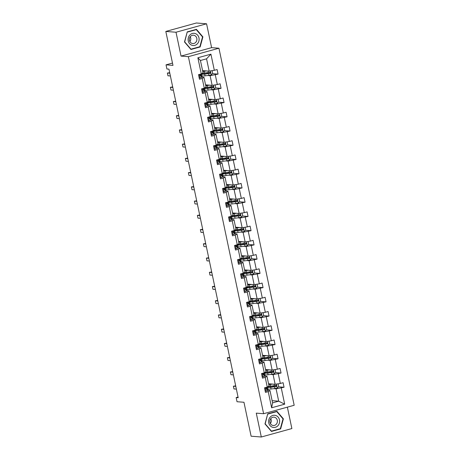 <?xml version="1.0" encoding="UTF-8"?>
<svg xmlns="http://www.w3.org/2000/svg" width="460" height="460" viewBox="0 0 460 460"><rect width="100%" height="100%" fill="white"/><g stroke="black" fill="none" stroke-linecap="round" stroke-linejoin="round"><path stroke-width="0.69" d="M181.039 56.091L211.606 47.656L206.574 23.793L176.007 32.234L181.039 56.091L188.376 56.666L263.614 413.712L256.277 413.137L261.309 437L291.876 428.559L287.362 407.157M261.309 437L251.114 436.206L243.961 402.264L237.032 401.724L236.158 397.572L238.194 397.728L168.952 69.15L166.917 68.994L166.043 64.843L172.971 65.383L165.818 31.441L196.386 23L206.574 23.793M176.007 32.234L165.818 31.441M211.606 47.656L218.943 48.225L294.181 405.272L263.614 413.712M202.567 70.621L209.145 71.133L206.552 58.817L210.921 54.159L214.325 70.305L217.097 69.546L218.057 74.106L212.543 73.675M209.145 71.133L214.325 70.305M188.376 56.666L218.943 48.225M205.568 84.853L212.146 85.364L210.105 75.693L218.057 74.106M215.291 74.871L217.327 84.542L220.093 83.777L221.059 88.343L215.544 87.912M208.57 99.09L215.148 99.601L213.106 89.93L221.059 88.343M218.287 89.102L220.328 98.779L223.094 98.014L224.054 102.574L218.54 102.143M211.565 113.321L218.143 113.833L216.108 104.161L224.054 102.574M221.289 103.339L223.324 113.01L226.096 112.246L227.056 116.811L221.542 116.38M214.567 127.558L221.145 128.07L219.104 118.398L227.056 116.811M224.29 117.576L226.326 127.248L229.091 126.483L230.058 131.042L224.543 130.611M217.568 141.789L224.146 142.307L222.105 132.629L230.058 131.042M227.286 131.807L229.327 141.479L232.093 140.714L233.053 145.279L227.539 144.848M220.564 156.026L227.142 156.538L225.107 146.866L233.053 145.279M230.287 146.044L232.323 155.716L235.094 154.951L236.055 159.511L230.54 159.085M223.566 170.263L230.144 170.775L228.102 161.103L236.055 159.511M233.289 160.275L235.324 169.947L238.09 169.182L239.056 173.748L233.542 173.316M226.567 184.494L233.145 185.006L231.104 175.335L239.056 173.748M236.285 174.512L238.326 184.184L241.092 183.419L242.052 187.979L236.538 187.553M229.569 198.731L236.141 199.243L234.105 189.572L242.052 187.979M239.286 188.744L241.327 198.415L244.093 197.65L245.053 202.216L239.539 201.785M232.564 212.963L239.142 213.474L237.107 203.803L245.053 202.216M242.288 202.981L244.323 212.652L247.089 211.887L248.055 216.447L242.541 216.022M235.566 227.2L242.144 227.711L240.103 218.04L248.055 216.447M245.283 217.212L247.325 226.883L250.09 226.124L251.051 230.684L245.536 230.253M238.567 241.431L245.14 241.943L243.104 232.271L251.051 230.684M248.285 231.449L250.326 241.12L253.092 240.356L254.052 244.921L248.538 244.49M241.563 255.668L248.141 256.18L246.106 246.508L254.052 244.921M251.286 245.68L253.322 255.357L256.094 254.593L257.054 259.152L251.539 258.721M244.565 269.899L251.143 270.411L249.101 260.739L257.054 259.152M254.282 259.917L256.323 269.589L259.089 268.824L260.049 273.389L254.535 272.958M247.566 284.136L254.138 284.648L252.103 274.976L260.049 273.389M257.284 274.154L259.325 283.826L262.091 283.061L263.051 287.621L257.537 287.189M250.562 298.367L257.14 298.885L255.105 289.208L263.051 287.621M260.285 288.385L262.321 298.057L265.092 297.292L266.052 301.858L260.538 301.426M253.564 312.604L260.142 313.116L258.1 303.445L266.052 301.858M263.281 302.622L265.322 312.294L268.088 311.529L269.048 316.089L263.54 315.663M256.565 326.841L263.137 327.353L261.102 317.682L269.048 316.089M266.282 316.854L268.324 326.525L271.089 325.76L272.05 330.326L266.536 329.895M259.561 341.073L266.139 341.584L264.103 331.913L272.05 330.326M269.284 331.091L271.32 340.762L274.091 339.997L275.051 344.557L269.537 344.132M262.562 355.31L269.14 355.822L267.099 346.15L275.051 344.557M272.286 345.322L274.321 354.993L277.087 354.229L278.047 358.794L272.538 358.363M265.564 369.541L272.136 370.053L270.101 360.381L278.047 358.794M275.281 359.559L277.322 369.23L280.088 368.466L281.048 373.025L275.534 372.6M268.559 383.778L275.137 384.29L273.102 374.618L281.048 373.025M278.283 373.79L280.318 383.462L283.09 382.703L284.05 387.262L278.536 386.831M272.119 400.654L278.697 401.172L276.098 388.849L284.05 387.262M281.284 388.027L284.683 404.179L271.63 407.778L268.232 391.632L265.46 392.391L264.5 387.832L267.266 387.067L265.23 377.395L262.464 378.16L261.498 373.595L264.27 372.836L262.229 363.159L259.463 363.923L258.503 359.363L261.268 358.599L259.227 348.927L256.461 349.692L255.501 345.126L258.267 344.362L256.231 334.69L253.466 335.455L252.5 330.895L255.271 330.13L253.23 320.459L250.464 321.224L249.504 316.658L252.27 315.893L250.228 306.222L247.463 306.987L246.502 302.427L249.268 301.662L247.233 291.991L244.461 292.755L243.501 288.19L246.272 287.425L244.231 277.754L241.465 278.518L240.505 273.959L243.271 273.194L241.23 263.522L238.464 264.287L237.504 259.722L240.269 258.957L238.234 249.285L235.462 250.05L234.502 245.49L237.274 244.726L235.232 235.054L232.467 235.813L231.506 231.253L234.272 230.489L232.231 220.817L229.465 221.582L228.505 217.016L231.271 216.257L229.235 206.58L226.464 207.345L225.503 202.785L228.269 202.02L226.234 192.349L223.468 193.114L222.508 188.548L225.273 187.783L223.232 178.112L220.466 178.877L219.506 174.317L222.272 173.552L220.236 163.881L217.465 164.645L216.505 160.08L219.27 159.315L217.235 149.644L214.469 150.408L213.503 145.849L216.275 145.084L214.233 135.412L211.468 136.177L210.507 131.612L213.273 130.847L211.238 121.175L208.466 121.94L207.506 117.38L210.272 116.616L208.236 106.944L205.47 107.709L204.505 103.143L207.276 102.379L205.235 92.707L202.469 93.472L201.509 88.912L204.274 88.147L202.239 78.476L199.467 79.235L198.507 74.675L201.273 73.91L197.869 57.759L210.921 54.159M204.274 88.147L206.034 87.055L203.993 77.383L201.635 77.199M203.993 77.383L202.239 78.476M207.748 75.509L210.105 75.693M212.146 85.364L217.327 84.542M207.276 102.379L209.03 101.286L206.994 91.615L204.637 91.431M206.994 91.615L205.235 92.707M210.749 89.746L213.106 89.93M215.148 99.601L220.328 98.779M210.272 116.616L212.031 115.523L209.996 105.852L207.632 105.668M209.996 105.852L208.236 106.944M213.745 103.977L216.108 104.161M218.143 113.833L223.324 113.01M213.273 130.847L215.033 129.76L212.992 120.083L210.634 119.899M212.992 120.083L211.238 121.175M216.746 118.214L219.104 118.398M221.145 128.07L226.326 127.248M216.275 145.084L218.028 143.991L215.993 134.32L213.636 134.136M215.993 134.32L214.233 135.412M219.748 132.445L222.105 132.629M224.146 142.307L229.327 141.479M219.27 159.315L221.03 158.228L218.994 148.551L216.631 148.373M218.994 148.551L217.235 149.644M222.743 146.682L225.107 146.866M227.142 156.538L232.323 155.716M222.272 173.552L224.031 172.46L221.99 162.788L219.633 162.604M221.99 162.788L220.236 163.881M225.745 160.919L228.102 161.103M230.144 170.775L235.324 169.947M225.273 187.783L227.027 186.697L224.992 177.025L222.634 176.841M224.992 177.025L223.232 178.112M228.746 175.151L231.104 175.335M233.145 185.006L238.326 184.184M228.269 202.02L230.029 200.928L227.993 191.256L225.63 191.072M227.993 191.256L226.234 192.349M231.748 189.388L234.105 189.572M236.141 199.243L241.327 198.415M231.271 216.257L233.03 215.165L230.989 205.493L228.631 205.309M230.989 205.493L229.235 206.58M234.744 203.619L237.107 203.803M239.142 213.474L244.323 212.652M234.272 230.489L236.032 229.396L233.99 219.725L231.633 219.541M233.99 219.725L232.231 220.817M237.745 217.856L240.103 218.04M242.144 227.711L247.325 226.883M237.274 244.726L239.027 243.633L236.992 233.962L234.629 233.778M236.992 233.962L235.232 235.054M240.747 232.087L243.104 232.271M245.14 241.943L250.326 241.12M240.269 258.957L242.029 257.864L239.988 248.193L237.63 248.009M239.988 248.193L238.234 249.285M243.742 246.324L246.106 246.508M248.141 256.18L253.322 255.357M243.271 273.194L245.03 272.101L242.989 262.43L240.632 262.246M242.989 262.43L241.23 263.522M246.744 260.555L249.101 260.739M251.143 270.411L256.323 269.589M246.272 287.425L248.026 286.339L245.991 276.661L243.627 276.477M245.991 276.661L244.231 277.754M249.745 274.792L252.103 274.976M254.138 284.648L259.325 283.826M249.268 301.662L251.028 300.57L248.986 290.898L246.629 290.714M248.986 290.898L247.233 291.991M252.741 289.024L255.105 289.208M257.14 298.885L262.321 298.057M252.27 315.893L254.029 314.807L251.988 305.135L249.63 304.951M251.988 305.135L250.228 306.222M255.743 303.261L258.1 303.445M260.142 313.116L265.322 312.294M255.271 330.13L257.025 329.038L254.989 319.366L252.626 319.183M254.989 319.366L253.23 320.459M258.744 317.498L261.102 317.682M263.137 327.353L268.324 326.525M258.267 344.362L260.026 343.275L257.985 333.603L255.628 333.419M257.985 333.603L256.231 334.69M261.74 331.729L264.103 331.913M266.139 341.584L271.32 340.762M261.268 358.599L263.028 357.506L260.987 347.835L258.629 347.651M260.987 347.835L259.227 348.927M264.741 345.966L267.099 346.15M269.14 355.822L274.321 354.993M264.27 372.836L266.024 371.743L263.988 362.072L261.631 361.888M263.988 362.072L262.229 363.159M267.743 360.197L270.101 360.381M272.136 370.053L277.322 369.23M267.266 387.067L269.025 385.974L266.99 376.303L264.627 376.119M266.99 376.303L265.23 377.395M270.739 374.434L273.102 374.618M275.137 384.29L280.318 383.462M271.63 407.778L272.584 402.856L269.986 390.54L267.628 390.356M269.986 390.54L268.232 391.632M238.05 397.049L236.158 397.572M172.483 63.066L166.043 64.843M206.552 58.817L200.439 60.501L203.032 72.818L201.273 73.91M273.74 388.666L276.098 388.849M272.584 402.856L278.697 401.172L284.683 404.179M197.869 57.759L200.439 60.501M274.896 386.549L273.286 386.423M271.9 372.312L270.284 372.192M268.899 358.081L267.289 357.955M265.897 343.844L264.287 343.723M262.896 329.613L261.286 329.486M259.9 315.376L258.29 315.249M256.898 301.145L255.288 301.018M253.897 286.908L252.287 286.781M250.901 272.676L249.291 272.55M247.9 258.439L246.29 258.313M244.898 244.208L243.288 244.082M241.902 229.971L240.292 229.845M238.901 215.734L237.291 215.613M235.899 201.503L234.289 201.376M232.904 187.266L231.294 187.145M229.902 173.035L228.292 172.908M226.901 158.798L225.291 158.671M223.905 144.566L222.295 144.44M220.903 130.329L219.293 130.203M217.902 116.098L216.292 115.972M214.906 101.861L213.296 101.735M211.905 87.63L210.295 87.504M208.903 73.393L207.293 73.266M267.726 413.839L264.983 423.919L271.44 431.451L280.646 428.91L283.389 418.836L276.931 411.297L267.726 413.839M190.946 49.496L200.152 46.954L202.9 36.88L196.443 29.342L187.237 31.884L184.489 41.958L190.946 49.496M282.929 418.796L283.389 418.836M279.743 428.841L280.646 428.91M199.255 46.886L200.152 46.954M202.44 36.84L202.9 36.88M265.138 390.868L266.156 391.115A2.495 0.333 -11.9 0 0 267.455 390.586L268.007 389.844A7.199 0.972 -11.9 0 0 268.053 389.683L267.691 387.952A7.199 0.972 -11.9 0 0 266.909 387.688M266.156 391.115L265.161 390.96M267.444 386.958A7.199 0.972 168.1 0 1 267.409 387.015L266.858 387.757A2.495 0.333 168.1 0 1 266.127 388.113L266.357 389.206A2.495 0.333 -11.9 0 0 267.093 388.849L267.639 388.113A7.199 0.972 -11.9 0 0 267.691 387.952M266.294 388.056A5.974 0.805 168.1 0 1 266.495 388.205A5.974 0.805 168.1 0 1 266.449 388.338L265.914 389.056M235.808 386.388L233.381 386.204L235.692 385.854M236.382 389.125L233.956 388.941L233.381 386.204M271.814 384.031L270.716 384.163A5.974 0.805 168.1 0 1 268.674 384.307M272.78 384.106L270.106 384.439A7.199 0.972 168.1 0 1 268.732 384.572M277.765 383.87L278.11 383.956L278.685 386.693L277.225 388.062A2.495 0.333 168.1 0 1 274.948 388.516L271.066 388.999A7.199 0.972 168.1 0 1 267.933 389.097M273.033 386.779A3.433 0.46 -11.9 0 0 273.309 386.521L273.165 385.836M267.26 387.216A7.199 0.972 -11.9 0 0 270.704 387.262L274.585 386.785A2.495 0.333 -11.9 0 0 276.19 386.498C276.816 385.957 276.742 385.595 275.96 385.399A2.495 0.333 168.1 0 1 274.35 385.687L270.474 386.17A7.199 0.972 168.1 0 1 268.445 386.337M275.373 385.353C276.218 385.555 276.293 385.923 275.603 386.452L271.308 386.992A5.974 0.805 168.1 0 1 268.427 386.906A5.974 0.805 168.1 0 1 269.244 386.296M262.142 376.631L263.154 376.884A2.495 0.333 -11.9 0 0 264.454 376.349L265.006 375.607A7.199 0.972 -11.9 0 0 265.058 375.452L264.69 373.716A7.199 0.972 -11.9 0 0 263.913 373.451M263.154 376.884L262.16 376.728M264.442 372.726A7.199 0.972 168.1 0 1 264.408 372.784L263.862 373.52A2.495 0.333 168.1 0 1 263.126 373.882L263.361 374.975A2.495 0.333 -11.9 0 0 264.092 374.618L264.638 373.876A7.199 0.972 -11.9 0 0 264.69 373.716M263.292 373.819A5.974 0.805 168.1 0 1 263.494 373.968A5.974 0.805 168.1 0 1 263.453 374.101L262.919 374.825M232.806 372.157L230.38 371.967L232.697 371.622M233.387 374.894L230.96 374.704L230.38 371.967M259.141 362.399L260.153 362.647A2.495 0.333 -11.9 0 0 261.458 362.118L262.005 361.376A7.199 0.972 -11.9 0 0 262.056 361.215L261.688 359.484A7.199 0.972 -11.9 0 0 260.912 359.22M260.153 362.647L259.158 362.491M261.447 358.49A7.199 0.972 168.1 0 1 261.412 358.547L260.86 359.289A2.495 0.333 168.1 0 1 260.13 359.645L260.36 360.738A2.495 0.333 -11.9 0 0 261.09 360.381L261.642 359.639A7.199 0.972 -11.9 0 0 261.688 359.484M260.297 359.588A5.974 0.805 168.1 0 1 260.492 359.737A5.974 0.805 168.1 0 1 260.452 359.869L259.917 360.588M229.81 357.92L227.384 357.73L229.695 357.385M230.385 360.657L227.959 360.467L227.384 357.73M268.812 369.794L267.714 369.932A5.974 0.805 168.1 0 1 265.673 370.07M269.779 369.869L267.105 370.202A7.199 0.972 168.1 0 1 265.73 370.34M274.764 369.639L275.109 369.719L275.684 372.456L274.223 373.825A2.495 0.333 168.1 0 1 271.946 374.285L268.071 374.762A7.199 0.972 168.1 0 1 264.931 374.86M270.031 372.548A3.433 0.46 -11.9 0 0 270.308 372.289L270.164 371.599M264.258 372.985A7.199 0.972 -11.9 0 0 267.703 373.031L271.584 372.548A2.495 0.333 -11.9 0 0 273.188 372.261C273.815 371.726 273.74 371.358 272.958 371.168A2.495 0.333 168.1 0 1 271.354 371.456L267.473 371.933A7.199 0.972 168.1 0 1 265.443 372.1M272.372 371.122C273.217 371.323 273.292 371.686 272.602 372.215L268.312 372.761A5.974 0.805 168.1 0 1 265.431 372.669A5.974 0.805 168.1 0 1 266.242 372.059M265.811 355.563L264.713 355.695A5.974 0.805 168.1 0 1 262.671 355.833M266.777 355.637L264.109 355.965A7.199 0.972 168.1 0 1 262.729 356.103M271.768 355.402L272.107 355.488L272.688 358.225L271.227 359.593A2.495 0.333 168.1 0 1 268.95 360.048L265.069 360.531A7.199 0.972 168.1 0 1 261.93 360.628M267.03 358.311A3.433 0.46 -11.9 0 0 267.306 358.053L267.162 357.368M261.263 358.748A7.199 0.972 -11.9 0 0 264.701 358.794L268.582 358.317A2.495 0.333 -11.9 0 0 270.192 358.024C270.819 357.489 270.739 357.127 269.957 356.931A2.495 0.333 168.1 0 1 268.352 357.219L264.471 357.702A7.199 0.972 168.1 0 1 262.447 357.868M269.37 356.885C270.215 357.086 270.296 357.454 269.606 357.978L265.311 358.524A5.974 0.805 168.1 0 1 262.43 358.438A5.974 0.805 168.1 0 1 263.241 357.828M272.504 427.248A6.118 5.508 94.5 0 0 279.381 423.05A6.118 5.508 94.5 0 0 275.707 415.489A6.118 5.508 94.5 0 0 268.83 419.687A6.118 5.508 94.5 0 0 272.504 427.248M272.527 425.356A4.186 3.772 94.5 0 0 273.298 425.506A4.186 3.772 94.5 0 0 277.328 422.056A4.186 3.772 94.5 0 0 274.718 417.306A4.186 3.772 94.5 0 0 273.947 417.157A4.186 3.772 94.5 0 0 269.916 420.607A4.186 3.772 94.5 0 0 272.527 425.356M270.371 423.516A4.186 3.772 94.5 0 0 270.75 418.669M267.846 414.069L276.765 411.608L283.026 418.905L280.364 428.668L271.44 431.129L265.184 423.832L267.668 414.052M276.029 411.55L276.765 411.608M271.147 431.106L271.44 431.129M192.01 45.293A6.118 5.508 94.5 0 0 198.887 41.095A6.118 5.508 94.5 0 0 195.218 33.534A6.118 5.508 94.5 0 0 188.341 37.731A6.118 5.508 94.5 0 0 192.01 45.293M192.033 43.401A4.186 3.772 94.5 0 0 192.809 43.55A4.186 3.772 94.5 0 0 196.84 40.1A4.186 3.772 94.5 0 0 194.229 35.351A4.186 3.772 94.5 0 0 193.459 35.201A4.186 3.772 94.5 0 0 189.428 38.651A4.186 3.772 94.5 0 0 192.033 43.401M189.882 41.561A4.186 3.772 94.5 0 0 190.262 36.714M187.358 32.114L196.276 29.653L202.532 36.95L199.87 46.713L190.952 49.174L184.696 41.877L187.18 32.096M195.54 29.595L196.276 29.653M190.653 49.151L190.952 49.174M256.139 348.162L257.157 348.416A2.495 0.333 -11.9 0 0 258.457 347.881L259.009 347.139A7.199 0.972 -11.9 0 0 259.055 346.984L258.692 345.247A7.199 0.972 -11.9 0 0 257.911 344.983M257.157 348.416L256.162 348.26M258.445 344.252A7.199 0.972 168.1 0 1 258.411 344.31L257.859 345.052A2.495 0.333 168.1 0 1 257.128 345.408L257.358 346.506A2.495 0.333 -11.9 0 0 258.094 346.15L258.641 345.408A7.199 0.972 -11.9 0 0 258.692 345.247M257.295 345.351A5.974 0.805 168.1 0 1 257.491 345.5A5.974 0.805 168.1 0 1 257.45 345.632L256.916 346.357M226.809 343.689L224.382 343.499L226.694 343.154M227.384 346.426L224.957 346.236L224.382 343.499M262.815 341.326L261.717 341.464A5.974 0.805 168.1 0 1 259.676 341.602M263.781 341.4L261.108 341.734A7.199 0.972 168.1 0 1 259.733 341.872M268.767 341.165L269.111 341.251L269.686 343.988L268.226 345.356A2.495 0.333 168.1 0 1 265.949 345.816L262.068 346.294A7.199 0.972 168.1 0 1 258.934 346.391M264.034 344.08A3.433 0.46 -11.9 0 0 264.31 343.821L264.166 343.131M258.261 344.511A7.199 0.972 -11.9 0 0 261.705 344.563L265.581 344.08A2.495 0.333 -11.9 0 0 267.191 343.792C267.818 343.258 267.737 342.89 266.961 342.694A2.495 0.333 168.1 0 1 265.351 342.987L261.476 343.465A7.199 0.972 168.1 0 1 259.446 343.631M266.374 342.648C267.22 342.855 267.294 343.217 266.604 343.747L262.309 344.293A5.974 0.805 168.1 0 1 259.428 344.201A5.974 0.805 168.1 0 1 260.245 343.591M253.144 333.931L254.156 334.178A2.495 0.333 -11.9 0 0 255.455 333.649L256.007 332.908A7.199 0.972 -11.9 0 0 256.059 332.747L255.691 331.016A7.199 0.972 -11.9 0 0 254.915 330.751M254.156 334.178L253.161 334.023M255.444 330.021A7.199 0.972 168.1 0 1 255.409 330.079L254.863 330.82A2.495 0.333 168.1 0 1 254.127 331.177L254.363 332.269A2.495 0.333 -11.9 0 0 255.093 331.913L255.639 331.171A7.199 0.972 -11.9 0 0 255.691 331.016M254.294 331.119A5.974 0.805 168.1 0 1 254.495 331.269A5.974 0.805 168.1 0 1 254.455 331.401L253.92 332.12M223.807 329.452L221.381 329.262L223.698 328.917M224.382 332.189L221.961 331.999L221.381 329.262M259.814 327.094L258.715 327.227A5.974 0.805 168.1 0 1 256.674 327.365M260.78 327.169L258.106 327.497A7.199 0.972 168.1 0 1 256.732 327.635M265.765 326.933L266.11 327.02L266.685 329.757L265.224 331.125A2.495 0.333 168.1 0 1 262.947 331.579L259.072 332.062A7.199 0.972 168.1 0 1 255.933 332.16M261.033 329.843A3.433 0.46 -11.9 0 0 261.309 329.584L261.165 328.9M255.26 330.28A7.199 0.972 -11.9 0 0 258.704 330.326L262.585 329.849A2.495 0.333 -11.9 0 0 264.189 329.555C264.816 329.021 264.741 328.659 263.959 328.463A2.495 0.333 168.1 0 1 262.355 328.75L258.474 329.233A7.199 0.972 168.1 0 1 256.444 329.4M263.373 328.417C264.218 328.618 264.293 328.986 263.603 329.509L259.313 330.056A5.974 0.805 168.1 0 1 256.433 329.969A5.974 0.805 168.1 0 1 257.243 329.36M250.142 319.694L251.154 319.947A2.495 0.333 -11.9 0 0 252.459 319.412L253.006 318.671A7.199 0.972 -11.9 0 0 253.058 318.516L252.689 316.779A7.199 0.972 -11.9 0 0 251.913 316.514M251.154 319.947L250.159 319.786M252.448 315.784A7.199 0.972 168.1 0 1 252.413 315.842L251.861 316.584A2.495 0.333 168.1 0 1 251.131 316.94L251.361 318.038A2.495 0.333 -11.9 0 0 252.091 317.682L252.643 316.94A7.199 0.972 -11.9 0 0 252.689 316.779M251.298 316.882A5.974 0.805 168.1 0 1 251.493 317.032A5.974 0.805 168.1 0 1 251.453 317.164L250.918 317.883M220.806 315.221L218.385 315.031L220.696 314.686M221.386 317.958L218.96 317.768L218.385 315.031M256.812 312.858L255.714 312.995A5.974 0.805 168.1 0 1 253.673 313.134M257.778 312.932L255.11 313.266A7.199 0.972 168.1 0 1 253.73 313.398M262.769 312.697L263.108 312.783L263.689 315.52L262.229 316.888A2.495 0.333 168.1 0 1 259.952 317.348L256.07 317.825A7.199 0.972 168.1 0 1 252.931 317.923M258.031 315.612A3.433 0.46 -11.9 0 0 258.307 315.353L258.163 314.663M252.356 316.572L252.247 316.06A7.199 0.972 -11.9 0 0 255.702 316.095L259.584 315.612A2.495 0.333 -11.9 0 0 261.194 315.324C261.82 314.789 261.74 314.421 260.958 314.226A2.495 0.333 168.1 0 1 259.354 314.519L255.472 314.997A7.199 0.972 168.1 0 1 253.448 315.163M260.371 314.18C261.217 314.387 261.297 314.749 260.607 315.278L256.312 315.824A5.974 0.805 168.1 0 1 253.431 315.733A5.974 0.805 168.1 0 1 254.242 315.123M247.141 305.457L248.158 305.71A2.495 0.333 -11.9 0 0 249.458 305.181L250.01 304.44A7.199 0.972 -11.9 0 0 250.056 304.278L249.694 302.548A7.199 0.972 -11.9 0 0 248.912 302.283M248.158 305.71L247.164 305.555M249.446 301.553A7.199 0.972 168.1 0 1 249.412 301.61L248.86 302.352A2.495 0.333 168.1 0 1 248.13 302.709L248.36 303.801A2.495 0.333 -11.9 0 0 249.096 303.445L249.642 302.703A7.199 0.972 -11.9 0 0 249.694 302.548M248.296 302.651A5.974 0.805 168.1 0 1 248.492 302.795A5.974 0.805 168.1 0 1 248.452 302.927L247.917 303.652M217.81 300.984L215.383 300.794L217.695 300.449M218.385 303.721L215.958 303.531L215.383 300.794M253.816 298.62L252.718 298.759A5.974 0.805 168.1 0 1 250.677 298.897M254.782 298.701L252.109 299.029A7.199 0.972 168.1 0 1 250.729 299.167M259.768 298.465L260.113 298.551L260.688 301.288L259.227 302.657A2.495 0.333 168.1 0 1 256.95 303.111L253.069 303.594A7.199 0.972 168.1 0 1 249.935 303.692M255.035 301.375A3.433 0.46 -11.9 0 0 255.311 301.116L255.168 300.432M249.36 302.341L249.251 301.829A7.199 0.972 -11.9 0 0 252.707 301.858L256.582 301.375A2.495 0.333 -11.9 0 0 258.192 301.087C258.819 300.553 258.738 300.19 257.962 299.995A2.495 0.333 168.1 0 1 256.352 300.282L252.477 300.765A7.199 0.972 168.1 0 1 250.447 300.932M257.376 299.949C258.221 300.15 258.296 300.518 257.606 301.041L253.31 301.587A5.974 0.805 168.1 0 1 250.43 301.501A5.974 0.805 168.1 0 1 251.246 300.892M244.139 291.226L245.157 291.479A2.495 0.333 -11.9 0 0 246.456 290.944L247.008 290.202A7.199 0.972 -11.9 0 0 247.06 290.047L246.692 288.311A7.199 0.972 -11.9 0 0 245.916 288.046M245.157 291.479L244.162 291.318M246.445 287.316A7.199 0.972 168.1 0 1 246.41 287.373L245.864 288.115A2.495 0.333 168.1 0 1 245.128 288.472L245.364 289.57A2.495 0.333 -11.9 0 0 246.094 289.214L246.64 288.472A7.199 0.972 -11.9 0 0 246.692 288.311M245.295 288.414A5.974 0.805 168.1 0 1 245.496 288.564A5.974 0.805 168.1 0 1 245.456 288.696L244.921 289.415M214.808 286.752L212.382 286.563L214.693 286.212M215.383 289.489L212.963 289.3L212.382 286.563M250.815 284.389L249.717 284.527A5.974 0.805 168.1 0 1 247.675 284.665M251.781 284.464L249.107 284.797A7.199 0.972 168.1 0 1 247.733 284.93M256.766 284.228L257.111 284.314L257.686 287.051L256.226 288.42A2.495 0.333 168.1 0 1 253.949 288.874L250.067 289.357A7.199 0.972 168.1 0 1 246.934 289.455M252.034 287.138A3.433 0.46 -11.9 0 0 252.31 286.885L252.166 286.195M246.261 287.575A7.199 0.972 -11.9 0 0 249.705 287.627L253.586 287.143A2.495 0.333 -11.9 0 0 255.191 286.856C255.817 286.321 255.743 285.953 254.961 285.758A2.495 0.333 168.1 0 1 253.356 286.045L249.475 286.528A7.199 0.972 168.1 0 1 247.445 286.695M254.374 285.712C255.219 285.919 255.294 286.281 254.604 286.81L250.315 287.356A5.974 0.805 168.1 0 1 247.434 287.264A5.974 0.805 168.1 0 1 248.245 286.655M241.143 276.989L242.155 277.242A2.495 0.333 -11.9 0 0 243.461 276.713L244.007 275.971A7.199 0.972 -11.9 0 0 244.059 275.81L243.691 274.074A7.199 0.972 -11.9 0 0 242.914 273.815M242.155 277.242L241.161 277.087M243.449 273.085A7.199 0.972 168.1 0 1 243.415 273.142L242.863 273.884A2.495 0.333 168.1 0 1 242.132 274.24L242.362 275.333A2.495 0.333 -11.9 0 0 243.093 274.976L243.645 274.235A7.199 0.972 -11.9 0 0 243.691 274.074M242.299 274.177A5.974 0.805 168.1 0 1 242.495 274.327A5.974 0.805 168.1 0 1 242.454 274.459L241.92 275.183M211.807 272.515L209.386 272.326L211.698 271.981M212.388 275.252L209.961 275.063L209.386 272.326M247.814 270.152L246.715 270.29A5.974 0.805 168.1 0 1 244.674 270.428M248.779 270.227L246.111 270.56A7.199 0.972 168.1 0 1 244.731 270.698M253.77 269.997L254.11 270.077L254.685 272.82L253.23 274.189A2.495 0.333 168.1 0 1 250.953 274.643L247.072 275.126A7.199 0.972 168.1 0 1 243.932 275.224M249.032 272.906A3.433 0.46 -11.9 0 0 249.308 272.648L249.165 271.964M243.357 273.873L243.248 273.361A7.199 0.972 -11.9 0 0 246.704 273.389L250.585 272.906A2.495 0.333 -11.9 0 0 252.195 272.619C252.816 272.084 252.741 271.722 251.959 271.526A2.495 0.333 168.1 0 1 250.355 271.814L246.474 272.297A7.199 0.972 168.1 0 1 244.45 272.464M251.373 271.48C252.218 271.682 252.298 272.044 251.608 272.573L247.313 273.119A5.974 0.805 168.1 0 1 244.433 273.033A5.974 0.805 168.1 0 1 245.243 272.418M238.142 262.758L239.16 263.011A2.495 0.333 -11.9 0 0 240.459 262.476L241.005 261.734A7.199 0.972 -11.9 0 0 241.057 261.573L240.695 259.842A7.199 0.972 -11.9 0 0 239.913 259.578M239.16 263.011L238.165 262.85M240.448 258.848A7.199 0.972 168.1 0 1 240.413 258.905L239.861 259.647A2.495 0.333 168.1 0 1 239.131 260.003L239.361 261.102A2.495 0.333 -11.9 0 0 240.097 260.739L240.643 260.003A7.199 0.972 -11.9 0 0 240.695 259.842M239.298 259.946A5.974 0.805 168.1 0 1 239.493 260.095A5.974 0.805 168.1 0 1 239.453 260.228L238.918 260.946M208.811 258.279L206.385 258.094L208.696 257.744M209.386 261.021L206.96 260.832L206.385 258.094M244.818 255.921L243.719 256.059A5.974 0.805 168.1 0 1 241.678 256.197M245.784 255.996L243.11 256.329A7.199 0.972 168.1 0 1 241.73 256.461M250.769 255.76L251.108 255.846L251.689 258.583L250.228 259.952A2.495 0.333 168.1 0 1 247.952 260.406L244.07 260.889A7.199 0.972 168.1 0 1 240.936 260.987M246.037 258.669A3.433 0.46 -11.9 0 0 246.313 258.411L246.163 257.726M240.264 259.106A7.199 0.972 -11.9 0 0 243.708 259.158L247.583 258.675A2.495 0.333 -11.9 0 0 249.193 258.388C249.82 257.853 249.74 257.485 248.963 257.289A2.495 0.333 168.1 0 1 247.353 257.577L243.472 258.06A7.199 0.972 168.1 0 1 241.448 258.227M248.377 257.243C249.222 257.445 249.297 257.813 248.607 258.342L244.312 258.888A5.974 0.805 168.1 0 1 241.431 258.796A5.974 0.805 168.1 0 1 242.242 258.186M235.14 248.521L236.158 248.774A2.495 0.333 -11.9 0 0 237.458 248.239L238.01 247.503A7.199 0.972 -11.9 0 0 238.056 247.342L237.693 245.605A7.199 0.972 -11.9 0 0 236.917 245.341M236.158 248.774L235.163 248.618M237.446 244.617A7.199 0.972 168.1 0 1 237.412 244.674L236.865 245.416A2.495 0.333 168.1 0 1 236.13 245.772L236.359 246.865A2.495 0.333 -11.9 0 0 237.095 246.508L237.642 245.766A7.199 0.972 -11.9 0 0 237.693 245.605M236.296 245.709A5.974 0.805 168.1 0 1 236.498 245.858A5.974 0.805 168.1 0 1 236.457 245.991L235.922 246.715M205.81 244.047L203.383 243.857L205.695 243.512M206.385 246.784L203.964 246.594L203.383 243.857M241.816 241.684L240.718 241.822A5.974 0.805 168.1 0 1 238.677 241.96M242.782 241.759L240.108 242.092A7.199 0.972 168.1 0 1 238.734 242.23M247.767 241.529L248.112 241.609L248.687 244.346L247.227 245.715A2.495 0.333 168.1 0 1 244.95 246.175L241.069 246.658A7.199 0.972 168.1 0 1 237.935 246.755M243.035 244.438A3.433 0.46 -11.9 0 0 243.311 244.179L243.167 243.495M237.262 244.875A7.199 0.972 -11.9 0 0 240.706 244.921L244.588 244.438A2.495 0.333 -11.9 0 0 246.192 244.151C246.819 243.616 246.744 243.254 245.962 243.058A2.495 0.333 168.1 0 1 244.358 243.346L240.476 243.829A7.199 0.972 168.1 0 1 238.447 243.995M245.375 243.012C246.221 243.213 246.295 243.576 245.605 244.105L241.316 244.651A5.974 0.805 168.1 0 1 238.429 244.559A5.974 0.805 168.1 0 1 239.246 243.949M232.145 234.289L233.157 234.537A2.495 0.333 -11.9 0 0 234.462 234.008L235.008 233.266A7.199 0.972 -11.9 0 0 235.06 233.105L234.692 231.374A7.199 0.972 -11.9 0 0 233.916 231.11M233.157 234.537L232.162 234.381M234.45 230.38A7.199 0.972 168.1 0 1 234.41 230.437L233.864 231.179A2.495 0.333 168.1 0 1 233.134 231.535L233.364 232.628A2.495 0.333 -11.9 0 0 234.094 232.271L234.646 231.535A7.199 0.972 -11.9 0 0 234.692 231.374M233.3 231.478A5.974 0.805 168.1 0 1 233.496 231.627A5.974 0.805 168.1 0 1 233.456 231.759L232.921 232.478M202.808 229.81L200.387 229.626L202.699 229.275M203.389 232.547L200.962 232.363L200.387 229.626M238.815 227.453L237.716 227.585A5.974 0.805 168.1 0 1 235.675 227.729M239.781 227.527L237.113 227.861A7.199 0.972 168.1 0 1 235.733 227.993M244.772 227.292L245.111 227.378L245.686 230.115L244.231 231.483A2.495 0.333 168.1 0 1 241.954 231.938L238.073 232.421A7.199 0.972 168.1 0 1 234.933 232.518M240.034 230.201A3.433 0.46 -11.9 0 0 240.31 229.942L240.166 229.258M234.266 230.638A7.199 0.972 -11.9 0 0 237.705 230.684L241.586 230.207A2.495 0.333 -11.9 0 0 243.19 229.914C243.817 229.379 243.742 229.017 242.96 228.821A2.495 0.333 168.1 0 1 241.356 229.109L237.475 229.592A7.199 0.972 168.1 0 1 235.451 229.758M242.374 228.775C243.219 228.976 243.3 229.344 242.604 229.873L238.314 230.414A5.974 0.805 168.1 0 1 235.434 230.328A5.974 0.805 168.1 0 1 236.244 229.718M229.143 220.052L230.161 220.305A2.495 0.333 -11.9 0 0 231.46 219.771L232.007 219.029A7.199 0.972 -11.9 0 0 232.058 218.874L231.696 217.137A7.199 0.972 -11.9 0 0 230.914 216.873M230.161 220.305L229.166 220.15M231.449 216.148A7.199 0.972 168.1 0 1 231.414 216.206L230.862 216.942A2.495 0.333 168.1 0 1 230.132 217.304L230.362 218.396A2.495 0.333 -11.9 0 0 231.092 218.04L231.644 217.298A7.199 0.972 -11.9 0 0 231.696 217.137M230.299 217.241A5.974 0.805 168.1 0 1 230.494 217.39A5.974 0.805 168.1 0 1 230.454 217.522L229.919 218.247M199.812 215.579L197.386 215.389L199.697 215.044M200.387 218.316L197.961 218.126L197.386 215.389M235.819 213.216L234.715 213.354A5.974 0.805 168.1 0 1 232.679 213.492M236.785 213.29L234.111 213.624A7.199 0.972 168.1 0 1 232.731 213.762M241.77 213.06L242.109 213.141L242.69 215.878L241.23 217.246A2.495 0.333 168.1 0 1 238.953 217.706L235.071 218.184A7.199 0.972 168.1 0 1 231.938 218.281M237.038 215.97A3.433 0.46 -11.9 0 0 237.314 215.711L237.164 215.021M231.265 216.407A7.199 0.972 -11.9 0 0 234.709 216.453L238.585 215.97A2.495 0.333 -11.9 0 0 240.195 215.683C240.821 215.148 240.741 214.78 239.965 214.59A2.495 0.333 168.1 0 1 238.355 214.877L234.473 215.355A7.199 0.972 168.1 0 1 232.449 215.521M239.378 214.544C240.223 214.745 240.298 215.107 239.608 215.636L235.313 216.183A5.974 0.805 168.1 0 1 232.432 216.091A5.974 0.805 168.1 0 1 233.243 215.481M226.142 205.821L227.159 206.068A2.495 0.333 -11.9 0 0 228.459 205.539L229.011 204.798A7.199 0.972 -11.9 0 0 229.057 204.637L228.695 202.906A7.199 0.972 -11.9 0 0 227.918 202.641M227.159 206.068L226.165 205.913M228.447 201.911A7.199 0.972 168.1 0 1 228.413 201.969L227.867 202.71A2.495 0.333 168.1 0 1 227.131 203.067L227.361 204.159A2.495 0.333 -11.9 0 0 228.097 203.803L228.643 203.061A7.199 0.972 -11.9 0 0 228.695 202.906M227.297 203.009A5.974 0.805 168.1 0 1 227.499 203.159A5.974 0.805 168.1 0 1 227.458 203.291L226.924 204.01M196.811 201.342L194.384 201.152L196.696 200.807M197.386 204.079L194.965 203.889L194.384 201.152M232.817 198.984L231.719 199.117A5.974 0.805 168.1 0 1 229.678 199.255M233.783 199.059L231.11 199.387A7.199 0.972 168.1 0 1 229.736 199.525M238.769 198.823L239.114 198.91L239.689 201.647L238.228 203.015A2.495 0.333 168.1 0 1 235.951 203.469L232.07 203.952A7.199 0.972 168.1 0 1 228.936 204.05M234.036 201.733A3.433 0.46 -11.9 0 0 234.312 201.474L234.169 200.79M228.263 202.17A7.199 0.972 -11.9 0 0 231.708 202.216L235.589 201.739A2.495 0.333 -11.9 0 0 237.193 201.445C237.82 200.911 237.745 200.548 236.963 200.353A2.495 0.333 168.1 0 1 235.359 200.64L231.478 201.123A7.199 0.972 168.1 0 1 229.448 201.29M236.377 200.307C237.222 200.508 237.297 200.876 236.607 201.399L232.311 201.946A5.974 0.805 168.1 0 1 229.431 201.859A5.974 0.805 168.1 0 1 230.247 201.25M223.146 191.584L224.158 191.837A2.495 0.333 -11.9 0 0 225.463 191.302L226.009 190.561A7.199 0.972 -11.9 0 0 226.061 190.405L225.693 188.669A7.199 0.972 -11.9 0 0 224.917 188.405M224.158 191.837L223.163 191.682M225.446 187.674A7.199 0.972 168.1 0 1 225.411 187.732L224.865 188.473A2.495 0.333 168.1 0 1 224.135 188.83L224.365 189.928A2.495 0.333 -11.9 0 0 225.095 189.572L225.647 188.83A7.199 0.972 -11.9 0 0 225.693 188.669M224.302 188.772A5.974 0.805 168.1 0 1 224.497 188.922A5.974 0.805 168.1 0 1 224.457 189.054L223.922 189.779M193.809 187.111L191.389 186.921L193.7 186.576M194.39 189.848L191.964 189.658L191.389 186.921M229.816 184.748L228.718 184.886A5.974 0.805 168.1 0 1 226.677 185.023M230.782 184.822L228.114 185.156A7.199 0.972 168.1 0 1 226.734 185.294M235.773 184.586L236.112 184.673L236.687 187.41L235.227 188.778A2.495 0.333 168.1 0 1 232.955 189.238L229.074 189.715A7.199 0.972 168.1 0 1 225.935 189.813M231.035 187.502A3.433 0.46 -11.9 0 0 231.311 187.243L231.167 186.553M225.36 188.468L225.25 187.95A7.199 0.972 -11.9 0 0 228.706 187.985L232.587 187.502A2.495 0.333 -11.9 0 0 234.192 187.214C234.818 186.679 234.744 186.311 233.962 186.116A2.495 0.333 168.1 0 1 232.357 186.409L228.476 186.886A7.199 0.972 168.1 0 1 226.446 187.053M233.375 186.07C234.22 186.277 234.301 186.639 233.605 187.168L229.316 187.714A5.974 0.805 168.1 0 1 226.435 187.623A5.974 0.805 168.1 0 1 227.246 187.013M220.144 177.353L221.162 177.6A2.495 0.333 -11.9 0 0 222.462 177.071L223.008 176.329A7.199 0.972 -11.9 0 0 223.06 176.168L222.697 174.438A7.199 0.972 -11.9 0 0 221.915 174.173M221.162 177.6L220.167 177.445M222.45 173.443A7.199 0.972 168.1 0 1 222.416 173.5L221.864 174.242A2.495 0.333 168.1 0 1 221.133 174.599L221.363 175.691A2.495 0.333 -11.9 0 0 222.094 175.335L222.646 174.593A7.199 0.972 -11.9 0 0 222.697 174.438M221.3 174.541A5.974 0.805 168.1 0 1 221.496 174.691A5.974 0.805 168.1 0 1 221.455 174.817L220.921 175.542M190.814 172.874L188.387 172.684L190.699 172.339M191.389 175.611L188.962 175.421L188.387 172.684M226.82 170.516L225.716 170.648A5.974 0.805 168.1 0 1 223.681 170.786M227.786 170.591L225.112 170.919A7.199 0.972 168.1 0 1 223.732 171.057M232.771 170.355L233.111 170.441L233.691 173.178L232.231 174.547A2.495 0.333 168.1 0 1 229.954 175.001L226.073 175.484A7.199 0.972 168.1 0 1 222.933 175.582M228.039 173.265A3.433 0.46 -11.9 0 0 228.315 173.006L228.166 172.322M222.358 174.231L222.255 173.719A7.199 0.972 -11.9 0 0 225.71 173.748L229.586 173.27A2.495 0.333 -11.9 0 0 231.196 172.977C231.823 172.442 231.742 172.08 230.966 171.885A2.495 0.333 168.1 0 1 229.356 172.172L225.475 172.655A7.199 0.972 168.1 0 1 223.451 172.822M230.38 171.839C231.219 172.04 231.299 172.408 230.609 172.931L226.314 173.477A5.974 0.805 168.1 0 1 223.433 173.391A5.974 0.805 168.1 0 1 224.244 172.782M217.143 163.116L218.161 163.369A2.495 0.333 -11.9 0 0 219.46 162.834L220.012 162.092A7.199 0.972 -11.9 0 0 220.058 161.937L219.696 160.201A7.199 0.972 -11.9 0 0 218.92 159.936M218.161 163.369L217.166 163.208M219.449 159.206A7.199 0.972 168.1 0 1 219.414 159.263L218.868 160.005A2.495 0.333 168.1 0 1 218.132 160.362L218.362 161.46A2.495 0.333 -11.9 0 0 219.098 161.103L219.644 160.362A7.199 0.972 -11.9 0 0 219.696 160.201M218.299 160.304A5.974 0.805 168.1 0 1 218.5 160.454A5.974 0.805 168.1 0 1 218.454 160.586L217.925 161.305M187.812 158.642L185.386 158.453L187.697 158.108M188.387 161.38L185.966 161.19L185.386 158.453M223.819 156.279L222.72 156.417A5.974 0.805 168.1 0 1 220.679 156.555M224.785 156.354L222.111 156.688A7.199 0.972 168.1 0 1 220.737 156.82M229.77 156.118L230.115 156.204L230.69 158.941L229.23 160.31A2.495 0.333 168.1 0 1 226.952 160.764L223.071 161.247A7.199 0.972 168.1 0 1 219.937 161.345M225.038 159.033A3.433 0.46 -11.9 0 0 225.314 158.775L225.17 158.085M219.265 159.465A7.199 0.972 -11.9 0 0 222.709 159.517L226.59 159.033A2.495 0.333 -11.9 0 0 228.194 158.746C228.821 158.211 228.746 157.843 227.964 157.648A2.495 0.333 168.1 0 1 226.36 157.941L222.479 158.418A7.199 0.972 168.1 0 1 220.449 158.585M227.378 157.602C228.223 157.809 228.298 158.171 227.608 158.7L223.313 159.246A5.974 0.805 168.1 0 1 220.432 159.154A5.974 0.805 168.1 0 1 221.248 158.545M214.147 148.879L215.159 149.132A2.495 0.333 -11.9 0 0 216.464 148.603L217.011 147.861A7.199 0.972 -11.9 0 0 217.062 147.7L216.695 145.97A7.199 0.972 -11.9 0 0 215.918 145.705M215.159 149.132L214.164 148.977M216.447 144.975A7.199 0.972 168.1 0 1 216.413 145.032L215.867 145.774A2.495 0.333 168.1 0 1 215.136 146.13L215.366 147.223A2.495 0.333 -11.9 0 0 216.096 146.866L216.648 146.125A7.199 0.972 -11.9 0 0 216.695 145.97M215.297 146.073A5.974 0.805 168.1 0 1 215.498 146.217A5.974 0.805 168.1 0 1 215.458 146.349L214.923 147.073M184.811 144.405L182.39 144.216L184.702 143.871M185.392 147.142L182.965 146.953L182.39 144.216M220.817 142.042L219.719 142.18A5.974 0.805 168.1 0 1 217.678 142.318M221.783 142.123L219.109 142.451A7.199 0.972 168.1 0 1 217.735 142.588M226.774 141.887L227.113 141.973L227.689 144.71L226.228 146.079A2.495 0.333 168.1 0 1 223.951 146.533L220.075 147.016A7.199 0.972 168.1 0 1 216.936 147.114M222.036 144.796A3.433 0.46 -11.9 0 0 222.312 144.538L222.168 143.853M216.361 145.762L216.252 145.251A7.199 0.972 -11.9 0 0 219.708 145.279L223.589 144.796A2.495 0.333 -11.9 0 0 225.193 144.509C225.82 143.974 225.745 143.612 224.963 143.416A2.495 0.333 168.1 0 1 223.359 143.704L219.477 144.187A7.199 0.972 168.1 0 1 217.448 144.354M224.376 143.37C225.222 143.572 225.296 143.94 224.606 144.463L220.317 145.009A5.974 0.805 168.1 0 1 217.436 144.923A5.974 0.805 168.1 0 1 218.247 144.313M211.146 134.648L212.163 134.901A2.495 0.333 -11.9 0 0 213.463 134.366L214.009 133.624A7.199 0.972 -11.9 0 0 214.061 133.469L213.693 131.732A7.199 0.972 -11.9 0 0 212.917 131.468M212.163 134.901L211.163 134.74M213.452 130.738A7.199 0.972 168.1 0 1 213.417 130.795L212.865 131.537A2.495 0.333 168.1 0 1 212.135 131.893L212.365 132.992A2.495 0.333 -11.9 0 0 213.095 132.635L213.647 131.893A7.199 0.972 -11.9 0 0 213.693 131.732M212.302 131.836A5.974 0.805 168.1 0 1 212.497 131.985A5.974 0.805 168.1 0 1 212.457 132.118L211.922 132.837M181.815 130.174L179.388 129.984L181.7 129.634M182.39 132.911L179.964 132.721L179.388 129.984M217.821 127.811L216.717 127.949A5.974 0.805 168.1 0 1 214.676 128.087M218.787 127.886L216.114 128.219A7.199 0.972 168.1 0 1 214.734 128.351M223.773 127.65L224.112 127.736L224.693 130.473L223.232 131.842A2.495 0.333 168.1 0 1 220.955 132.296L217.074 132.779A7.199 0.972 168.1 0 1 213.934 132.877M219.04 130.559A3.433 0.46 -11.9 0 0 219.316 130.306L219.167 129.616M213.267 130.996A7.199 0.972 -11.9 0 0 216.706 131.048L220.587 130.565A2.495 0.333 -11.9 0 0 222.197 130.278C222.824 129.743 222.743 129.375 221.967 129.179A2.495 0.333 168.1 0 1 220.357 129.467L216.476 129.95A7.199 0.972 168.1 0 1 214.452 130.117M221.381 129.133C222.22 129.34 222.301 129.703 221.611 130.232L217.315 130.778A5.974 0.805 168.1 0 1 214.435 130.686A5.974 0.805 168.1 0 1 215.245 130.076M208.144 120.411L209.162 120.664A2.495 0.333 -11.9 0 0 210.461 120.135L211.013 119.393A7.199 0.972 -11.9 0 0 211.059 119.232L210.697 117.495A7.199 0.972 -11.9 0 0 209.915 117.237M209.162 120.664L208.167 120.508M210.45 116.506A7.199 0.972 168.1 0 1 210.415 116.564L209.869 117.306A2.495 0.333 168.1 0 1 209.133 117.662L209.363 118.755A2.495 0.333 -11.9 0 0 210.099 118.398L210.645 117.656A7.199 0.972 -11.9 0 0 210.697 117.495M209.3 117.599A5.974 0.805 168.1 0 1 209.501 117.748A5.974 0.805 168.1 0 1 209.455 117.881L208.92 118.605M178.814 115.937L176.387 115.748L178.698 115.402M179.388 118.674L176.962 118.484L176.387 115.748M214.82 113.574L213.722 113.712A5.974 0.805 168.1 0 1 211.68 113.85M215.786 113.649L213.112 113.982A7.199 0.972 168.1 0 1 211.738 114.12M220.771 113.419L221.116 113.499L221.691 116.242L220.231 117.61A2.495 0.333 168.1 0 1 217.954 118.065L214.072 118.548A7.199 0.972 168.1 0 1 210.939 118.645M216.039 116.328A3.433 0.46 -11.9 0 0 216.315 116.07L216.171 115.385M210.266 116.765A7.199 0.972 -11.9 0 0 213.71 116.811L217.591 116.328A2.495 0.333 -11.9 0 0 219.196 116.041C219.822 115.506 219.748 115.144 218.966 114.948A2.495 0.333 168.1 0 1 217.356 115.236L213.48 115.719A7.199 0.972 168.1 0 1 211.45 115.885M218.379 114.902C219.224 115.103 219.299 115.466 218.609 115.995L214.314 116.541A5.974 0.805 168.1 0 1 211.433 116.455A5.974 0.805 168.1 0 1 212.25 115.84M205.148 106.179L206.16 106.432A2.495 0.333 -11.9 0 0 207.466 105.898L208.012 105.156A7.199 0.972 -11.9 0 0 208.064 104.995L207.696 103.264A7.199 0.972 -11.9 0 0 206.919 103M206.16 106.432L205.166 106.271M207.448 102.269A7.199 0.972 168.1 0 1 207.414 102.327L206.868 103.069A2.495 0.333 168.1 0 1 206.137 103.425L206.367 104.523A2.495 0.333 -11.9 0 0 207.098 104.161L207.644 103.425A7.199 0.972 -11.9 0 0 207.696 103.264M206.298 103.368A5.974 0.805 168.1 0 1 206.5 103.517A5.974 0.805 168.1 0 1 206.459 103.649L205.925 104.368M175.812 101.7L173.386 101.516L175.703 101.165M176.393 104.443L173.966 104.253L173.386 101.516M211.818 99.343L210.72 99.481A5.974 0.805 168.1 0 1 208.679 99.619M212.784 99.417L210.111 99.751A7.199 0.972 168.1 0 1 208.736 99.883M217.77 99.182L218.115 99.268L218.69 102.005L217.229 103.373A2.495 0.333 168.1 0 1 214.952 103.828L211.077 104.311A7.199 0.972 168.1 0 1 207.937 104.409M213.037 102.091A3.433 0.46 -11.9 0 0 213.314 101.832L213.17 101.148M207.264 102.528A7.199 0.972 -11.9 0 0 210.709 102.58L214.59 102.097A2.495 0.333 -11.9 0 0 216.194 101.809C216.821 101.275 216.746 100.907 215.964 100.711A2.495 0.333 168.1 0 1 214.36 100.999L210.479 101.482A7.199 0.972 168.1 0 1 208.449 101.648M215.378 100.665C216.223 100.866 216.298 101.234 215.608 101.763L211.318 102.31A5.974 0.805 168.1 0 1 208.437 102.218A5.974 0.805 168.1 0 1 209.248 101.608M202.147 91.942L203.165 92.195A2.495 0.333 -11.9 0 0 204.464 91.661L205.011 90.925A7.199 0.972 -11.9 0 0 205.062 90.764L204.694 89.027A7.199 0.972 -11.9 0 0 203.918 88.763M203.165 92.195L202.164 92.04M204.453 88.038A7.199 0.972 168.1 0 1 204.418 88.096L203.866 88.837A2.495 0.333 168.1 0 1 203.136 89.194L203.366 90.287A2.495 0.333 -11.9 0 0 204.096 89.93L204.648 89.188A7.199 0.972 -11.9 0 0 204.694 89.027M203.303 89.131A5.974 0.805 168.1 0 1 203.498 89.28A5.974 0.805 168.1 0 1 203.458 89.412L202.923 90.137M172.816 87.469L170.39 87.279L172.701 86.934M173.391 90.206L170.965 90.016L170.39 87.279M208.823 85.106L207.719 85.244A5.974 0.805 168.1 0 1 205.677 85.382M209.789 85.18L207.115 85.514A7.199 0.972 168.1 0 1 205.735 85.652M214.774 84.951L215.113 85.031L215.694 87.768L214.233 89.136A2.495 0.333 168.1 0 1 211.956 89.596L208.075 90.079A7.199 0.972 168.1 0 1 204.936 90.177M210.042 87.86A3.433 0.46 -11.9 0 0 210.312 87.601L210.168 86.911M204.269 88.297A7.199 0.972 -11.9 0 0 207.707 88.343L211.588 87.86A2.495 0.333 -11.9 0 0 213.198 87.573C213.825 87.038 213.745 86.675 212.968 86.48A2.495 0.333 168.1 0 1 211.358 86.767L207.477 87.251A7.199 0.972 168.1 0 1 205.453 87.417M212.382 86.434C213.221 86.635 213.302 86.998 212.612 87.526L208.317 88.073A5.974 0.805 168.1 0 1 205.436 87.981A5.974 0.805 168.1 0 1 206.247 87.371M199.145 77.711L200.163 77.959A2.495 0.333 -11.9 0 0 201.463 77.429L202.015 76.688A7.199 0.972 -11.9 0 0 202.061 76.527L201.698 74.796A7.199 0.972 -11.9 0 0 200.916 74.531M200.163 77.959L199.168 77.803M201.451 73.801A7.199 0.972 168.1 0 1 201.417 73.859L200.87 74.6A2.495 0.333 168.1 0 1 200.134 74.957L200.364 76.049A2.495 0.333 -11.9 0 0 201.1 75.693L201.647 74.957A7.199 0.972 -11.9 0 0 201.698 74.796M200.301 74.899A5.974 0.805 168.1 0 1 200.502 75.049A5.974 0.805 168.1 0 1 200.456 75.181L199.922 75.9M169.815 73.232L167.388 73.048L169.7 72.697M170.39 75.969L167.963 75.785L167.388 73.048M205.821 70.874L204.723 71.007A5.974 0.805 168.1 0 1 202.682 71.15M206.787 70.949L204.113 71.283A7.199 0.972 168.1 0 1 202.739 71.415M211.772 70.713L212.117 70.8L212.692 73.537L211.232 74.905A2.495 0.333 168.1 0 1 208.955 75.359L205.074 75.843A7.199 0.972 168.1 0 1 201.94 75.94M207.04 73.623A3.433 0.46 -11.9 0 0 207.316 73.364L207.172 72.68M201.267 74.06A7.199 0.972 -11.9 0 0 204.711 74.106L208.593 73.629A2.495 0.333 -11.9 0 0 210.197 73.335C210.824 72.801 210.749 72.438 209.967 72.243A2.495 0.333 168.1 0 1 208.357 72.53L204.481 73.013A7.199 0.972 168.1 0 1 202.452 73.18M209.38 72.197C210.226 72.398 210.3 72.766 209.611 73.295L205.315 73.836A5.974 0.805 168.1 0 1 202.434 73.749A5.974 0.805 168.1 0 1 203.251 73.14M265.368 387.59L266.11 391.103M267.639 388.113L268.007 389.844M267.093 388.849L267.455 390.586M266.748 387.211L266.858 387.757M277.259 388.027L276.431 384.083M270.474 386.17L270.106 384.439M269.957 383.887L270.031 384.244M271.952 385.986L272.142 386.889M270.44 386.176L270.63 387.067M271.066 388.999L270.704 387.262M274.35 385.687L274.039 384.203M274.948 388.516L274.585 386.785M275.603 386.452L276.19 386.498M262.367 373.359L263.108 376.872M264.638 373.876L265.006 375.607M264.092 374.618L264.454 376.349M263.747 372.979L263.862 373.52M259.371 359.122L260.107 362.635M261.642 359.639L262.005 361.376M261.09 360.381L261.458 362.118M260.745 358.742L260.86 359.289M274.263 373.79L273.43 369.851M267.473 371.933L267.105 370.202M266.955 369.65L267.03 370.007M268.95 371.755L269.14 372.657M267.438 371.939L267.628 372.836M268.071 374.762L267.703 373.031M271.354 371.456L271.038 369.966M271.946 374.285L271.584 372.548M272.602 372.215L273.188 372.261M271.262 359.559L270.428 355.615M264.471 357.702L264.109 355.965M263.959 355.419L264.034 355.77M265.949 357.518L266.144 358.421M264.437 357.707L264.627 358.599M265.069 360.531L264.701 358.794M268.352 357.219L268.042 355.735M268.95 360.048L268.582 358.317M269.606 357.978L270.192 358.024M256.37 344.891L257.111 348.404M258.641 345.408L259.009 347.139M258.094 346.15L258.457 347.881M257.744 344.511L257.859 345.052M268.26 345.322L267.433 341.377M261.476 343.465L261.108 341.734M260.958 341.182L261.033 341.538M262.953 343.281L263.143 344.189M261.441 343.471L261.631 344.367M262.068 346.294L261.705 344.563M265.351 342.987L265.04 341.498M265.949 345.816L265.581 344.08M266.604 343.747L267.191 343.792M253.368 330.654L254.11 334.167M255.639 331.171L256.007 332.908M255.093 331.913L255.455 333.649M254.748 330.274L254.863 330.82M265.265 331.091L264.431 327.146M258.474 329.233L258.106 327.497M257.957 326.945L258.031 327.301M259.952 329.049L260.142 329.952M258.439 329.239L258.629 330.13M259.072 332.062L258.704 330.326M262.355 328.75L262.039 327.267M262.947 331.579L262.585 329.849M263.603 329.509L264.189 329.555M250.372 316.422L251.108 319.936M252.643 316.94L253.006 318.671M252.091 317.682L252.459 319.412M251.746 316.037L251.861 316.584M262.263 316.854L261.43 312.909M255.472 314.997L255.11 313.266M254.961 312.714L255.035 313.07M256.95 314.812L257.146 315.721M255.438 315.002L255.628 315.899M256.07 317.825L255.702 316.095M259.354 314.519L259.043 313.03M259.952 317.348L259.584 315.612M260.607 315.278L261.194 315.324M247.371 302.185L248.112 305.699M249.642 302.703L250.01 304.44M249.096 303.445L249.458 305.181M248.745 301.806L248.86 302.352M259.262 302.622L258.434 298.678M252.477 300.765L252.109 299.029M251.959 298.477L252.034 298.833M253.954 300.581L254.144 301.484M252.442 300.765L252.632 301.662M253.069 303.594L252.707 301.858M256.352 300.282L256.042 298.799M256.95 303.111L256.582 301.375M257.606 301.041L258.192 301.087M244.369 287.948L245.111 291.467M246.64 288.472L247.008 290.202M246.094 289.214L246.456 290.944M245.749 287.569L245.864 288.115M256.266 288.385L255.432 284.441M249.475 286.528L249.107 284.797M248.958 284.245L249.032 284.602M250.953 286.344L251.143 287.253M249.441 286.534L249.63 287.431M250.067 289.357L249.705 287.627M253.356 286.045L253.04 284.562M253.949 288.874L253.586 287.143M254.604 286.81L255.191 286.856M241.373 273.717L242.109 277.23M243.645 274.235L244.007 275.971M243.093 274.976L243.461 276.713M242.748 273.338L242.863 273.884M253.264 274.154L252.431 270.21M246.474 272.297L246.111 270.56M245.956 270.008L246.037 270.365M247.952 272.113L248.141 273.016M246.439 272.297L246.629 273.194M247.072 275.126L246.704 273.389M250.355 271.814L250.039 270.33M250.953 274.643L250.585 272.906M251.608 272.573L252.195 272.619M238.372 259.48L239.114 262.999M240.643 260.003L241.005 261.734M240.097 260.739L240.459 262.476M239.746 259.101L239.861 259.647M250.263 259.917L249.435 255.973M243.472 258.06L243.11 256.329M242.96 255.777L243.035 256.134M244.956 257.876L245.145 258.784M243.443 258.066L243.633 258.963M244.07 260.889L243.708 259.158M247.353 257.577L247.043 256.094M247.952 260.406L247.583 258.675M248.607 258.342L249.193 258.388M235.37 245.249L236.112 248.762M237.642 245.766L238.01 247.503M237.095 246.508L237.458 248.239M236.75 244.869L236.865 245.416M247.267 245.686L246.433 241.742M240.476 243.829L240.108 242.092M239.959 241.54L240.034 241.897M241.954 243.645L242.144 244.547M240.442 243.829L240.632 244.726M241.069 246.658L240.706 244.921M244.358 243.346L244.041 241.856M244.95 246.175L244.588 244.438M245.605 244.105L246.192 244.151M232.375 231.012L233.111 234.525M234.646 231.535L235.008 233.266M234.094 232.271L234.462 234.008M233.749 230.632L233.864 231.179M244.266 231.449L243.432 227.505M237.475 229.592L237.113 227.861M236.957 227.309L237.038 227.665M238.953 229.408L239.142 230.31M237.44 229.597L237.63 230.489M238.073 232.421L237.705 230.684M241.356 229.109L241.04 227.625M241.954 231.938L241.586 230.207M242.604 229.873L243.19 229.914M229.373 216.781L230.115 220.294M231.644 217.298L232.007 219.029M231.092 218.04L231.46 219.771M230.748 216.401L230.862 216.942M241.264 217.212L240.436 213.273M234.473 215.355L234.111 213.624M233.962 213.072L234.036 213.428M235.957 215.177L236.147 216.079M234.445 215.361L234.629 216.257M235.071 218.184L234.709 216.453M238.355 214.877L238.044 213.388M238.953 217.706L238.585 215.97M239.608 215.636L240.195 215.683M226.372 202.544L227.113 206.057M228.643 203.061L229.011 204.798M228.097 203.803L228.459 205.539M227.752 202.164L227.867 202.71M238.268 202.981L237.435 199.036M231.478 201.123L231.11 199.387M230.96 198.841L231.035 199.191M232.955 200.939L233.145 201.842M231.443 201.129L231.633 202.02M232.07 203.952L231.708 202.216M235.359 200.64L235.043 199.157M235.951 203.469L235.589 201.739M236.607 201.399L237.193 201.445M223.37 188.312L224.112 191.826M225.647 188.83L226.009 190.561M225.095 189.572L225.463 191.302M224.75 187.933L224.865 188.473M235.267 188.744L234.433 184.799M228.476 186.886L228.114 185.156M227.959 184.604L228.033 184.96M229.954 186.702L230.144 187.611M228.442 186.892L228.631 187.789M229.074 189.715L228.706 187.985M232.357 186.409L232.041 184.92M232.955 189.238L232.587 187.502M233.605 187.168L234.192 187.214M220.374 174.076L221.116 177.589M222.646 174.593L223.008 176.329M222.094 175.335L222.462 177.071M221.749 173.696L221.864 174.242M232.265 174.512L231.437 170.568M225.475 172.655L225.112 170.919M224.963 170.367L225.038 170.723M226.958 172.471L227.148 173.374M225.446 172.661L225.63 173.552M226.073 175.484L225.71 173.748M229.356 172.172L229.045 170.689M229.954 175.001L229.586 173.27M230.609 172.931L231.196 172.977M217.373 159.844L218.115 163.357M219.644 160.362L220.012 162.092M219.098 161.103L219.46 162.834M218.753 159.459L218.868 160.005M229.264 160.275L228.436 156.331M222.479 158.418L222.111 156.688M221.961 156.136L222.036 156.492M223.957 158.234L224.146 159.143M222.444 158.424L222.634 159.321M223.071 161.247L222.709 159.517M226.36 157.941L226.044 156.452M226.952 160.764L226.59 159.033M227.608 158.7L228.194 158.746M214.371 145.607L215.113 149.12M216.648 146.125L217.011 147.861M216.096 146.866L216.464 148.603M215.751 145.228L215.867 145.774M226.268 146.044L225.434 142.1M219.477 144.187L219.109 142.451M218.96 141.898L219.035 142.255M220.955 144.003L221.145 144.906M219.443 144.187L219.633 145.084M220.075 147.016L219.708 145.279M223.359 143.704L223.042 142.22M223.951 146.533L223.589 144.796M224.606 144.463L225.193 144.509M211.376 131.37L212.117 134.889M213.647 131.893L214.009 133.624M213.095 132.635L213.463 134.366M212.75 130.991L212.865 131.537M223.267 131.807L222.439 127.863M216.476 129.95L216.114 128.219M215.964 127.667L216.039 128.024M217.959 129.766L218.149 130.674M216.447 129.956L216.631 130.853M217.074 132.779L216.706 131.048M220.357 129.467L220.047 127.983M220.955 132.296L220.587 130.565M221.611 130.232L222.197 130.278M208.374 117.139L209.116 120.652M210.645 117.656L211.013 119.393M210.099 118.398L210.461 120.135M209.754 116.759L209.869 117.306M220.265 117.576L219.437 113.631M213.48 115.719L213.112 113.982M212.963 113.43L213.037 113.787M214.958 115.535L215.148 116.437M213.446 115.719L213.636 116.616M214.072 118.548L213.71 116.811M217.356 115.236L217.045 113.752M217.954 118.065L217.591 116.328M218.609 115.995L219.196 116.041M205.373 102.902L206.114 106.421M207.644 103.425L208.012 105.156M207.098 104.161L207.466 105.898M206.753 102.522L206.868 103.069M217.269 103.339L216.436 99.394M210.479 101.482L210.111 99.751M209.961 99.199L210.036 99.555M211.956 101.298L212.146 102.206M210.444 101.487L210.634 102.384M211.077 104.311L210.709 102.58M214.36 100.999L214.044 99.515M214.952 103.828L214.59 102.097M215.608 101.763L216.194 101.809M202.377 88.671L203.119 92.184M204.648 89.188L205.011 90.925M204.096 89.93L204.464 91.661M203.751 88.291L203.866 88.837M214.268 89.108L213.44 85.163M207.477 87.251L207.115 85.514M206.965 84.962L207.04 85.318M208.961 87.066L209.15 87.969M207.448 87.251L207.632 88.147M208.075 90.079L207.707 88.343M211.358 86.767L211.048 85.278M211.956 89.596L211.588 87.86M212.612 87.526L213.198 87.573M199.375 74.434L200.117 77.947M201.647 74.957L202.015 76.688M201.1 75.693L201.463 77.429M200.755 74.054L200.87 74.6M211.266 74.871L210.439 70.926M204.481 73.013L204.113 71.283M203.964 70.731L204.039 71.087M205.959 72.829L206.149 73.732M204.447 73.019L204.637 73.91M205.074 75.843L204.711 74.106M208.357 72.53L208.046 71.047M208.955 75.359L208.593 73.629M209.611 73.295L210.197 73.335M267.248 387.234L267.358 387.745M264.247 372.997L264.356 373.514M261.245 358.766L261.355 359.277M258.25 344.528L258.359 345.046M255.248 330.297L255.357 330.809M246.249 287.592L246.359 288.104M240.252 259.124L240.361 259.635M237.251 244.892L237.36 245.404M234.249 230.655L234.358 231.167M231.253 216.418L231.357 216.936M228.252 202.187L228.361 202.699M219.253 159.482L219.362 159.994M213.256 131.014L213.359 131.525M210.255 116.782L210.364 117.294M207.253 102.545L207.362 103.057M204.257 88.314L204.361 88.826M201.256 74.077L201.365 74.589"/></g></svg>
